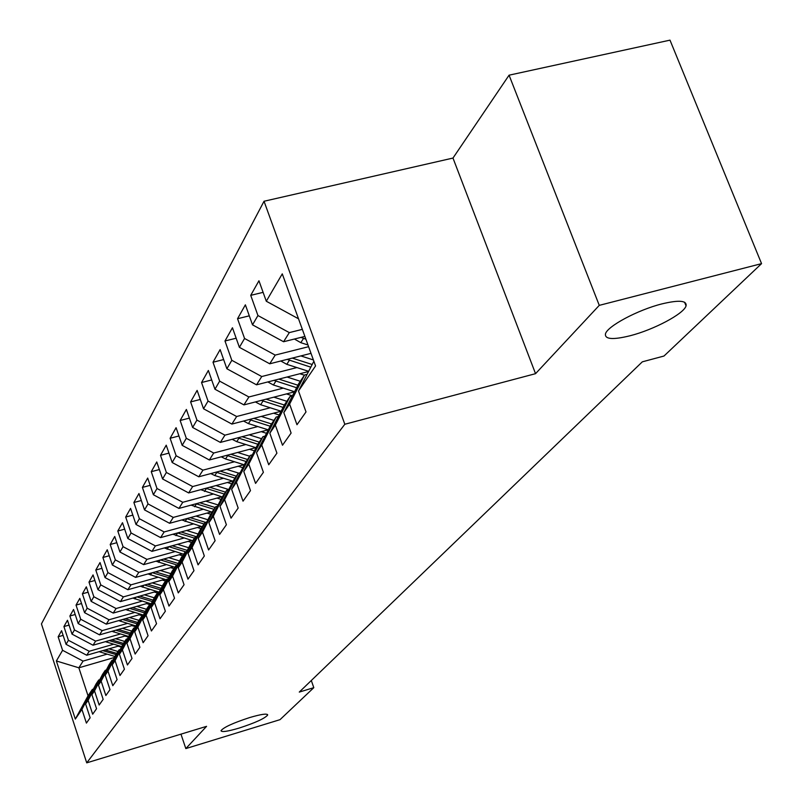<?xml version="1.0" encoding="UTF-8"?>
<svg xmlns="http://www.w3.org/2000/svg" width="803" height="803" viewBox="0 0 803 803"><rect width="100%" height="100%" fill="white"/><g stroke="black" fill="none" stroke-linecap="round" stroke-linejoin="round"><path stroke-width="1.2" d="M249.643 717.571C261.276 714.158 267.289 713.305 267.68 715.021C264.91 718.414 255.414 722.76 239.194 728.06C227.57 731.493 221.508 732.366 221.006 730.68C223.686 727.297 233.231 722.931 249.643 717.571M661.843 303.915C678.947 299.82 687.017 300.483 686.053 305.903C683.995 313.732 653.722 329.772 630.124 335.744C613.03 339.95 604.8 339.358 605.442 333.978C606.968 326.43 637.702 309.928 661.843 303.915M264.036 201.252L41.445 623.911L86.734 762.85L344.818 424.255L264.036 201.252L452.982 158.061L535.541 373.676L599.269 305.361L509.072 75.181L452.982 158.061M509.072 75.181L669.993 40.15L761.555 263.635L599.269 305.361M114.448 657.466L78.855 667.805L56.371 660.959L75.321 719.076L81.916 709.39L86.403 723.101L90.137 717.802L85.61 703.96L88.109 700.286L92.676 714.208L96.541 708.728L91.923 694.675L94.513 690.871L99.16 705.014L103.155 699.353L98.458 685.079L101.128 681.145L105.866 695.518L110.001 689.657L105.203 675.152L107.973 671.077L112.801 685.692L117.087 679.629L112.199 664.874L115.06 660.668L119.988 675.514L124.415 669.23L119.426 654.234L122.397 649.878L127.426 664.974L132.013 658.47L126.924 643.223L130.006 638.696L135.135 654.054L139.893 647.308L134.703 631.79L137.885 627.103L143.125 642.731L148.063 635.735L142.763 619.946L146.076 615.078L151.416 630.977L156.545 623.71L151.135 607.64L154.567 602.591L160.028 618.772L165.358 611.224L159.827 594.862L163.4 589.613L168.981 606.084L174.522 598.235L168.861 581.573L172.585 576.112L178.296 592.895L184.058 584.725L178.266 567.751L182.14 562.06L187.982 579.174L193.985 570.662L188.063 553.357L192.088 547.435L198.07 564.87L204.333 555.997L198.261 538.351L202.466 532.178L208.599 549.965L215.124 540.71L208.91 522.713L213.297 516.259L219.58 534.407L226.396 524.74L220.022 506.372L224.599 499.637L231.043 518.156L238.17 508.058L231.635 489.308L236.423 482.262L243.028 501.172L250.486 490.603L243.781 471.451L248.789 464.084L255.575 483.396L263.394 472.325L256.498 452.762L261.748 445.033L268.724 464.766L276.915 453.163L269.828 433.168L275.339 425.068L282.505 445.233L291.108 433.058L283.81 412.601L289.602 404.09L296.98 424.727L306.013 411.929L298.505 391.001L315.559 365.937L282.275 273.853L266.295 301.235L258.947 280.769L250.727 295.343L257.944 315.539L252.513 324.844L245.377 304.829L237.547 318.721L244.564 338.475L239.394 347.338L232.448 327.754L224.981 340.984L231.816 360.316L226.878 368.768L220.122 349.606L213.006 362.233L219.651 381.154L214.943 389.224L208.358 370.464L201.553 382.529L208.037 401.058L203.54 408.777L197.126 390.388L190.612 401.922L196.936 420.089L192.63 427.467L186.376 409.45L180.143 420.491L186.306 438.297L182.181 445.364L176.078 427.698L170.116 438.277L176.128 455.743L172.173 462.508L166.221 445.183L160.5 455.331L166.372 472.455L162.577 478.959L156.756 461.956L151.265 471.692L157.007 488.505L153.373 494.738L147.682 478.056L142.402 487.411L148.013 503.913L144.52 509.905L138.959 493.524L133.88 502.517L139.381 518.718L136.008 524.479L130.568 508.399L125.69 517.042L131.06 532.961L127.828 538.512L122.498 522.703L117.8 531.034L123.06 546.672L119.948 552.012L114.729 536.484L110.202 544.504L115.351 559.882L112.35 565.031L107.241 549.764L102.874 557.493L107.923 572.609L105.032 577.578L100.024 562.562L95.808 570.03L100.756 584.895L97.966 589.683L93.048 574.918L88.992 582.125L93.841 596.739L91.14 601.367L86.322 586.842L82.398 593.798L87.166 608.192L84.556 612.659L79.828 598.365L76.034 605.091L80.712 619.254L78.182 623.57L73.545 609.497L69.881 616.001L74.468 629.943L72.029 634.129L67.472 620.267L63.919 626.561L68.426 640.292L66.067 644.337L61.59 630.696L58.157 636.789L63.126 635.374M56.371 660.959L62.584 650.31L58.157 636.789M761.555 263.635L663.991 356.03L642.32 361.832L299.278 692.086L313.802 687.669L311.303 680.512M119.185 645.873L86.744 655.248L89.233 651.273L113.655 644.227M66.067 644.337L86.744 655.248M68.426 640.292L89.233 651.273M75.321 719.076L88.049 695.82L92.375 689.416L93.369 689.125M81.916 709.39L92.375 689.416M126.151 635.695L93.038 645.221L95.617 641.115L120.43 633.989M72.029 634.129L93.038 645.221M74.468 629.943L95.617 641.115M85.61 703.96L96.149 683.815L98.709 680.021L99.753 679.719M88.109 700.286L98.709 680.021M133.358 625.176L99.542 634.862L102.202 630.616L127.436 623.399M78.182 623.57L99.542 634.862M80.712 619.254L102.202 630.616M91.923 694.675L102.623 674.239L105.263 670.314L106.337 670.003M94.513 690.871L105.263 670.314M140.816 614.295L106.267 624.152L109.017 619.765L134.683 612.458M84.556 612.659L106.267 624.152M87.166 608.192L109.017 619.765M98.458 685.079L109.298 664.332L112.039 660.277L113.153 659.956M101.128 681.145L112.039 660.277M148.535 603.043L113.223 613.07L116.074 608.523L142.181 601.126M91.14 601.367L113.223 613.07M93.841 596.739L116.074 608.523M105.203 675.152L116.214 654.094L119.045 649.898L120.199 649.567M107.973 671.077L119.045 649.898M156.525 591.399L120.43 601.598L123.381 596.89L149.94 589.402M97.966 589.683L120.43 601.598M100.756 584.895L123.381 596.89M112.199 664.874L123.361 643.494L126.292 639.148L127.486 638.807M115.06 660.668L126.292 639.148M164.816 579.334L127.888 589.713L130.949 584.845L157.98 577.257M105.032 577.578L127.888 589.713M107.923 572.609L130.949 584.845M119.426 654.234L130.769 632.523L133.8 628.026L135.034 627.675M122.397 649.878L133.8 628.026M173.418 566.828L135.617 577.397L138.789 572.348L166.311 564.67M112.35 565.031L135.617 577.397M115.351 559.882L138.789 572.348M126.924 643.223L138.437 621.161L141.579 616.503L142.864 616.132M130.006 638.696L141.579 616.503M182.351 553.859L143.637 564.629L146.929 559.38L174.954 551.611M119.948 552.012L143.637 564.629M123.06 546.672L146.929 559.38M134.703 631.79L146.387 609.387L149.649 604.549L150.984 604.167M137.885 627.103L149.649 604.549L146.568 603.605M191.616 540.409L151.958 551.37L155.381 545.93L183.927 538.05M127.828 538.512L151.958 551.37M131.06 532.961L155.381 545.93M142.763 619.946L154.628 597.161L158.02 592.152L159.406 591.761M146.076 615.078L158.02 592.152M201.262 526.437L160.61 537.608L164.153 531.947L193.252 523.978M136.008 524.479L160.61 537.608M139.381 518.718L164.153 531.947M151.135 607.64L163.19 584.484L166.703 579.274L168.148 578.873M154.567 602.591L166.703 579.274M211.289 511.912L169.584 523.295L173.277 517.413L202.948 509.343M144.52 509.905L169.584 523.295M148.013 503.913L173.277 517.413M159.827 594.862L172.073 571.314L175.727 565.904L177.232 565.483M163.4 589.613L175.727 565.904M221.728 496.806L178.928 508.419L182.773 502.297L213.036 494.116M153.373 494.738L178.928 508.419M157.007 488.505L182.773 502.297M168.861 581.573L181.317 557.623L185.112 551.992L186.677 551.561M172.585 576.112L185.112 551.992M232.619 481.087L188.655 492.932L192.66 486.558L223.535 478.267M162.577 478.959L188.655 492.932M166.372 472.455L192.66 486.558M178.266 567.751L190.923 543.38L194.878 537.528L196.514 537.077M182.14 562.06L194.878 537.528M243.961 464.716L198.793 476.791L202.958 470.146L234.476 461.755M172.173 462.508L198.793 476.791M176.128 455.743L202.958 470.146M188.063 553.357L200.931 528.555L205.046 522.452L206.752 521.99M192.088 547.435L205.046 522.452M255.816 447.642L209.352 459.968L213.708 453.033L245.889 444.531M182.181 445.364L209.352 459.968M186.306 438.297L213.708 453.033M198.261 538.351L211.36 513.107L215.646 506.753L217.432 506.261M202.466 532.178L215.646 506.753M268.192 429.836L220.373 442.413L224.92 435.166L257.803 426.554M192.63 427.467L220.373 442.413M196.936 420.089L224.92 435.166M208.91 522.713L222.23 497.007L226.707 490.362L228.564 489.86M213.297 516.259L226.707 490.362M281.12 411.236L231.886 424.074L236.644 416.506L270.25 407.773M203.54 408.777L231.886 424.074M208.037 401.058L236.644 416.506M220.022 506.372L233.573 480.194L238.25 473.258L240.197 472.736M224.599 499.637L238.25 473.258M294.5 391.834L243.931 404.893L248.9 396.973L283.268 388.13M214.943 389.224L243.931 404.893M219.651 381.154L248.9 396.973M231.635 489.308L245.427 462.628L250.315 455.381L252.363 454.829M236.423 482.262L250.315 455.381M308.513 371.528L256.528 384.828L261.738 376.537L296.909 367.573M226.878 368.768L256.528 384.828M231.816 360.316L261.738 376.537M243.781 471.451L257.823 444.26L262.942 436.671L265.09 436.109M248.789 464.084L262.942 436.671M311.012 353.35L269.738 363.799L275.198 355.097L308.603 346.685M239.394 347.338L269.738 363.799M244.564 338.475L275.198 355.097M256.498 452.762L270.802 425.028L276.162 417.078L278.41 416.496M261.748 445.033L276.162 417.078M304.889 336.407L283.579 341.737L289.311 332.613L302.34 329.36M252.513 324.844L283.579 341.737M257.944 315.539L289.311 332.613M269.828 433.168L284.403 404.883L290.024 396.541L292.392 395.929M275.339 425.068L290.024 396.541M266.295 301.235L298.124 318.58M283.81 412.601L298.666 383.744L304.568 374.991L307.067 374.349M289.602 404.09L304.568 374.991M180.966 734.143L185.824 748.587L280.026 719.659L313.802 687.669M535.541 373.676L344.818 424.255M185.824 748.587L206.572 726.344L86.734 762.85M107.1 654.144L83.06 661.11L78.855 667.805L88.049 695.82M298.505 391.001L313.863 361.23M62.584 650.31L83.06 661.11M250.727 295.343L263.103 292.352M237.547 318.721L249.301 315.83M224.981 340.984L236.162 338.214M213.006 362.233L223.636 359.563M201.553 382.529L211.691 379.96M190.612 401.922L200.288 399.452M180.143 420.491L189.378 418.112M170.116 438.277L178.939 435.979M160.5 455.331L168.941 453.113M151.265 471.692L159.365 469.554M142.402 487.411L150.161 485.343M133.88 502.517L141.328 500.52M125.69 517.042L132.846 515.114M117.8 531.034L124.676 529.167M110.202 544.504L116.816 542.698M102.874 557.493L109.238 555.746M95.808 570.03L101.941 568.333M88.992 582.125L94.905 580.479M82.398 593.798L88.109 592.202M76.034 605.091L81.545 603.545M69.881 616.001L75.201 614.506M63.919 626.561L69.058 625.105M294.42 339.027L300.794 342.67L307.991 344.989M300.974 337.39L305.893 339.207M280.799 360.999L286.781 364.321L308.623 371.327M300.844 355.92L313.401 359.955M287.143 359.393L310.761 367.152M312.136 364.492L292.232 358.098M267.811 381.937L273.411 384.988L294.55 391.734M287.032 377.019L300.332 381.274M299.87 373.736L304.427 375.202M273.943 380.371L296.608 387.739M297.913 385.209L278.842 379.116M255.394 401.932L260.634 404.722L281.13 411.226M273.853 397.164L286.822 401.289M286.43 393.922L292.443 395.829M261.326 400.396L283.098 407.412M284.342 404.993L266.044 399.181M243.51 421.043L248.428 423.593L268.302 429.866M261.256 416.416L273.913 420.421M273.572 413.204L279.193 414.98M249.261 419.537L270.179 426.222M271.524 423.954L253.808 418.353M232.137 439.321L236.734 441.65L256.037 447.713M249.201 434.824L261.567 438.719M261.276 431.653L266.526 433.309M237.718 437.846L257.843 444.23M259.279 442.102L242.084 436.702M221.237 456.817L225.543 458.955L244.293 464.817M237.658 452.46L249.733 456.245M249.492 449.319L254.41 450.864M226.647 455.381L246.17 461.524M247.545 459.487L230.852 454.267M210.777 473.589L214.802 475.547L233.041 481.228M226.597 469.364L238.702 473.138M238.2 466.262L242.807 467.697M216.037 472.184L234.978 478.106M236.293 476.159L220.082 471.1M200.73 489.679L222.25 496.967M215.977 485.574L228.735 489.539M227.369 482.503L231.686 483.848M205.839 488.304L224.238 494.016M225.502 492.149L209.734 487.25M191.084 505.117L212.012 512.133M205.789 501.132L218.115 504.946M216.961 498.101L221.006 499.356M196.052 503.772L213.929 509.303M215.144 507.496L199.796 502.758M181.799 519.963L202.175 526.718M195.982 516.088L207.907 519.762M206.963 513.097L210.757 514.261M186.637 518.638L204.012 523.988M205.458 522.341L190.241 517.654M172.876 534.236L192.71 540.74M186.567 530.472L198.1 534.015M197.347 527.511L200.911 528.605M177.583 532.941L194.477 538.12M196.665 536.775L181.046 531.987M164.274 547.967L183.596 554.241M177.493 544.314L188.665 547.726M188.093 541.383L191.556 542.447M168.861 546.702L185.684 551.832M187.29 550.386L172.193 545.779M155.983 561.197L174.813 567.259M168.76 557.643L179.591 560.936M179.169 554.743L182.562 555.776M160.459 559.952L177.423 565.111M178.256 563.505L163.661 559.059M147.993 573.944L166.351 579.796M160.339 570.481L170.848 573.673M170.577 567.621L173.89 568.634M152.349 572.72L168.76 577.698M169.563 576.142L155.431 571.856M140.274 586.23L158.532 592.002M152.219 582.878L162.417 585.959M162.286 580.047L165.528 581.021M144.52 585.036L160.399 589.834M161.182 588.338L147.491 584.203M132.826 598.094L151.155 603.836M144.389 594.822L154.296 597.813M154.286 592.032L157.448 592.985M136.962 596.93L152.339 601.557M153.092 600.112L139.822 596.117M125.629 609.547L143.416 615.078M136.821 606.365L146.467 609.266M129.654 608.403L144.56 612.88M145.293 611.485L132.415 607.62M118.663 620.609L135.938 625.949M129.504 617.517L138.979 620.358M139.1 614.787L142.964 615.941M122.588 619.494L137.052 623.821M137.755 622.476L125.258 618.732M111.938 631.309L128.711 636.458M122.437 628.297L131.742 631.078M131.883 625.597L135.546 626.691M115.752 630.214L129.785 634.4M130.467 633.095L118.332 629.472M105.414 641.657L121.725 646.626M115.602 638.726L124.746 641.446M124.897 636.056L128.38 637.09M109.138 640.583L122.769 644.638M123.441 643.384L111.637 639.871M99.11 651.675L114.97 656.483M108.977 648.824L117.971 651.494M118.131 646.174L121.454 647.158M102.734 650.621L115.973 654.555M116.706 653.361L105.143 649.928M303.534 338.434L300.794 342.67M289.391 360.286L286.781 364.321M275.901 381.134L273.411 384.988M263.023 401.038L260.634 404.722M250.707 420.069L248.428 423.593M238.923 438.277L236.734 441.65M227.63 455.723L225.543 458.955M216.81 472.445L214.802 475.547M206.421 488.495L204.494 491.466M196.454 503.903L194.597 506.763M186.868 518.718L185.091 521.468M177.644 532.961L175.937 535.601M168.73 546.733L167.124 549.222M160.118 560.042L158.633 562.341M151.817 572.87L150.452 574.978M143.817 585.236L142.563 587.174M136.098 597.171L134.944 598.958M128.641 608.694L127.577 610.33M121.434 619.826L120.47 621.321M114.468 630.586L113.594 631.951M107.732 640.995L106.929 642.229M101.218 651.062L100.495 652.187M267.68 715.021L267.499 714.489M686.053 305.903L684.578 302.229"/></g></svg>
